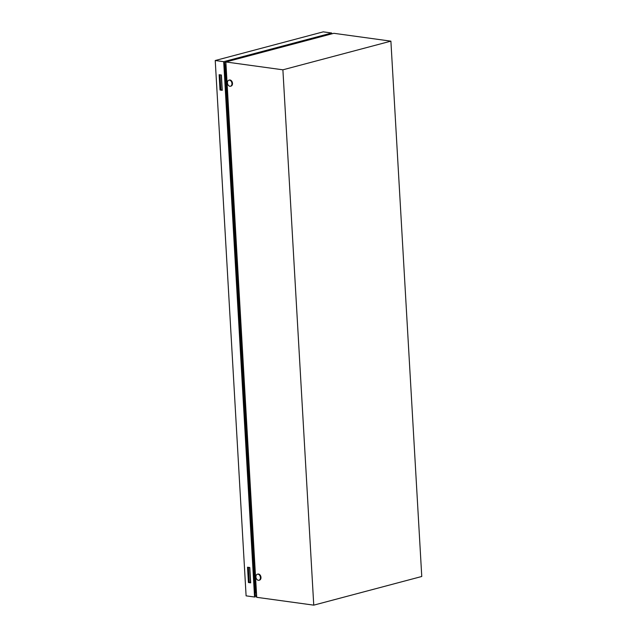 <?xml version="1.0" encoding="UTF-8"?>
<svg xmlns="http://www.w3.org/2000/svg" width="637" height="637" viewBox="0 0 637 637"><rect width="100%" height="100%" fill="white"/><g stroke="black" fill="none" stroke-linecap="round" stroke-linejoin="round"><path stroke-width="0.96" d="M227.449 82.898A3.129 2.19 75.1 0 1 228.898 80.182A3.129 2.19 75.1 0 1 231.956 83.519A3.129 2.19 75.1 0 1 230.498 86.234A3.129 2.19 75.1 0 1 227.449 82.898M229.177 80.135A3.129 2.19 75.1 0 1 229.439 80.039A3.129 2.19 75.1 0 1 232.497 83.375A3.129 2.19 75.1 0 1 231.04 86.091A3.129 2.19 75.1 0 1 230.769 86.13M255.931 576.939A3.129 2.19 75.1 0 1 257.38 574.224A3.129 2.19 75.1 0 1 260.437 577.552A3.129 2.19 75.1 0 1 258.988 580.267A3.129 2.19 75.1 0 1 255.931 576.939M257.659 574.176A3.129 2.19 75.1 0 1 257.921 574.08A3.129 2.19 75.1 0 1 260.979 577.409A3.129 2.19 75.1 0 1 259.53 580.124A3.129 2.19 75.1 0 1 259.251 580.172M390.895 41.15L282.892 69.815L313.754 605.15L421.766 576.485L390.895 41.15L333.86 33.307L225.856 61.972L256.719 597.315L255.986 590.626L255.031 590.929M255.047 591.144L256.018 590.889M313.754 605.15L256.719 597.315M221.238 74.999L222.098 89.968M249.632 567.503L250.5 582.473M224.718 65.229L225.713 65.611L255.986 590.626M225.713 65.611L225.856 61.972L282.892 69.815M250.341 582.449A5.868 4.021 -82.2 0 1 250.445 581.541M256.178 592.354L255.134 592.633M256.631 596.463L254.561 597.012L223.691 61.678L331.702 33.013L331.75 33.872M256.504 595.332L255.302 595.651L224.566 62.609L225.84 62.275M223.691 61.678L215.234 60.515L323.246 31.85L331.702 33.013M221.389 75.023L219.128 74.712L220.012 90L222.265 90.311L221.389 75.023M249.784 567.527L247.53 567.217L248.414 582.513L250.667 582.823L249.784 567.527M254.561 597.012L246.105 595.85L215.234 60.515M222.249 89.984L220.824 89.785L219.964 74.824M250.644 582.497L249.218 582.298L248.358 567.328M249.218 582.298L248.414 582.513M220.824 89.785L220.012 90M228.898 80.182L229.439 80.039M230.498 86.234L231.04 86.091M257.38 574.224L257.921 574.08M258.988 580.267L259.53 580.124"/></g></svg>
